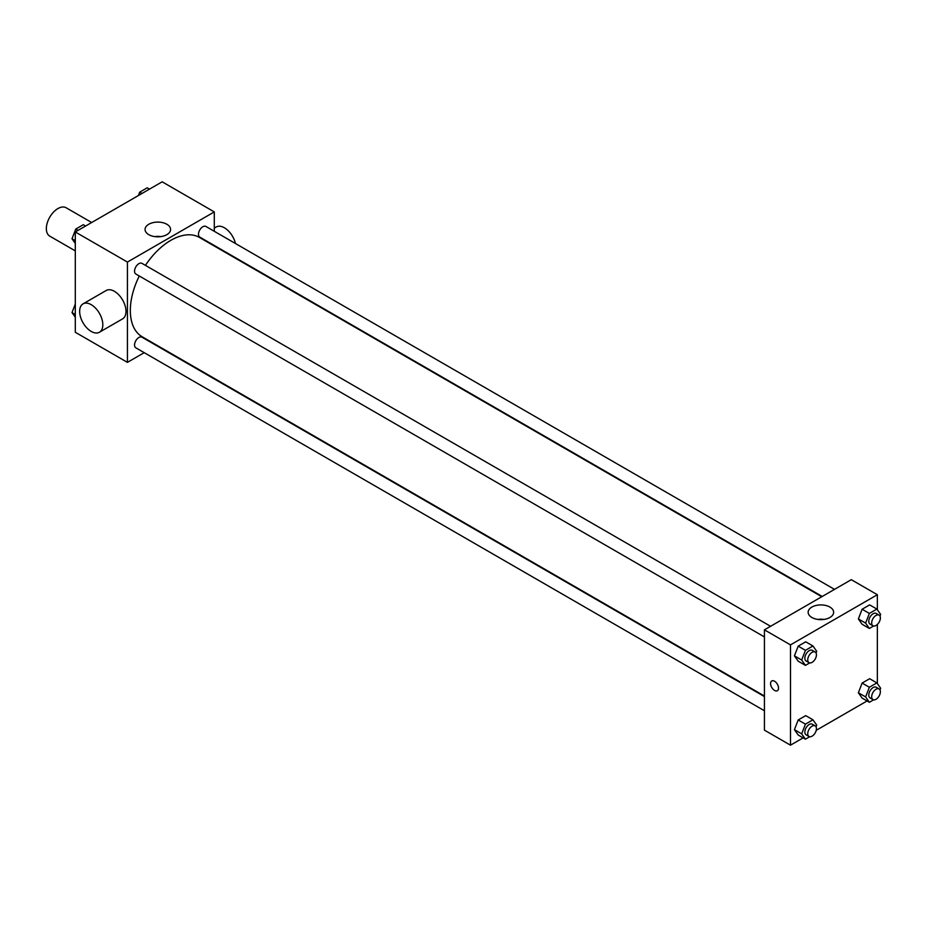 <?xml version="1.0" encoding="UTF-8"?>
<svg xmlns="http://www.w3.org/2000/svg" width="927" height="927" viewBox="0 0 927 927"><rect width="100%" height="100%" fill="white"/><g stroke="black" fill="none" stroke-linecap="round" stroke-linejoin="round"><path stroke-width="1.39" d="M91.68 222.515L66.118 207.752A16.385 9.455 120 0 0 53.499 212.144A16.385 9.455 120 0 0 46.35 228.621A16.385 9.455 120 0 0 49.745 236.13L75.307 250.881M144.218 352.666L127.428 362.364L75.307 332.272L75.307 231.97L162.167 181.819L214.288 211.912L214.288 231.298M139.282 276.003A57.323 33.094 120 0 0 130.325 310.545A57.323 33.094 120 0 0 142.19 336.779L764.427 696.026M821.762 596.733L199.525 237.486A57.323 33.094 120 0 0 145.423 265.365M127.428 362.364L127.428 262.063L214.288 211.912M834.509 589.375L205.898 226.455A6.141 3.546 120 0 0 201.159 228.1A6.141 3.546 120 0 0 198.482 234.276A6.141 3.546 120 0 0 199.745 237.092L822.226 596.467M764.427 696.559L141.958 337.185A6.141 3.546 120 0 0 137.231 338.83A6.141 3.546 120 0 0 134.542 345.006A6.141 3.546 120 0 0 135.817 347.822L764.427 710.754M764.427 636.93L135.817 273.998A6.141 3.546 -60 0 1 135.817 266.906A6.141 3.546 -60 0 1 141.958 263.361L770.569 626.281M127.428 262.063L75.307 231.97M148.807 234.67A12.746 7.358 180 0 1 145.076 229.467A12.746 7.358 180 0 1 157.822 222.098A12.746 7.358 180 0 1 170.58 229.467A12.746 7.358 180 0 1 162.7 236.258A12.746 7.358 180 0 1 148.807 234.67M83.036 303.882L106.199 290.499A16.385 9.455 60 0 1 118.83 294.89A16.385 9.455 60 0 1 125.979 311.379A16.385 9.455 60 0 1 122.584 318.876L99.421 332.248A16.385 9.455 60 0 1 83.036 322.793A16.385 9.455 60 0 1 83.036 303.882A16.385 9.455 60 0 1 95.666 308.262A16.385 9.455 60 0 1 102.816 324.751A16.385 9.455 60 0 1 99.421 332.248M235.47 243.523A16.385 9.455 -120 0 0 216.234 226.976L214.288 228.1M154.739 236.605A12.746 7.358 180 0 1 160.916 236.605M803.141 737.869L790.488 745.181L764.427 730.14L764.427 629.839L851.299 579.676L877.359 594.728L877.359 609.734M867.081 700.963L816.223 730.325M862.122 624.277L858.367 618.935L862.122 609.236L869.653 604.891L862.122 609.236L858.367 618.935L862.122 624.277L869.364 628.46L865.609 623.106L869.364 613.419L876.884 609.074L880.65 614.427L879.99 616.119M798.193 735.018L794.439 729.665L798.193 719.966L805.714 715.632L798.193 719.966L794.439 729.665L798.193 735.018L805.436 739.19L801.67 733.848L805.436 724.149L812.956 719.804L816.722 725.157L816.061 726.849M877.359 624.439L877.359 683.558M790.488 745.181L790.488 644.879L877.359 594.728M862.122 698.101L858.367 692.759L862.122 683.06L869.653 678.715L862.122 683.06L858.367 692.759L862.122 698.101L869.364 702.284L865.609 696.93L869.364 687.243L876.884 682.898L880.65 688.251L879.99 689.943M798.193 661.194L794.439 655.841L798.193 646.142L805.714 641.808L798.193 646.142L794.439 655.841L798.193 661.194L805.436 665.377L801.67 660.024L805.436 650.325L812.956 645.98L816.722 651.333L816.061 653.025M790.488 644.879L764.427 629.839M811.878 617.486A12.746 7.358 180 0 1 808.147 612.283A12.746 7.358 180 0 1 820.893 604.914A12.746 7.358 180 0 1 833.64 612.283A12.746 7.358 180 0 1 825.772 619.085A12.746 7.358 180 0 1 811.878 617.486M778.541 688.135A5.632 3.256 60 0 1 777.382 690.708A5.632 3.256 60 0 1 771.751 687.463A5.632 3.256 60 0 1 771.751 680.963A5.632 3.256 60 0 1 776.084 682.469A5.632 3.256 60 0 1 778.541 688.135M777.382 690.708A5.632 3.256 60 0 1 771.751 687.463A5.632 3.256 60 0 1 771.751 680.963M817.799 619.421A12.746 7.358 180 0 1 823.987 619.421M809.688 662.909L805.436 665.377M815.157 652.029L812.261 650.36A6.141 3.546 120 0 0 807.533 652.005A6.141 3.546 120 0 0 804.856 658.182A6.141 3.546 120 0 0 806.119 660.997L809.016 662.666A6.141 3.546 120 0 0 815.157 659.12A6.141 3.546 120 0 0 815.157 652.029A6.141 3.546 120 0 0 810.43 653.674A6.141 3.546 120 0 0 807.741 659.862A6.141 3.546 120 0 0 809.016 662.666M801.67 660.024L794.439 655.841M805.436 650.325L798.193 646.142M812.956 645.98L805.714 641.808M873.616 626.003L869.364 628.46M879.097 615.122L876.2 613.442A6.141 3.546 120 0 0 871.461 615.088A6.141 3.546 120 0 0 868.784 621.275A6.141 3.546 120 0 0 870.059 624.091L872.956 625.76A6.141 3.546 120 0 0 879.097 622.214A6.141 3.546 120 0 0 879.097 615.122A6.141 3.546 120 0 0 874.358 616.768A6.141 3.546 120 0 0 871.681 622.944A6.141 3.546 120 0 0 872.956 625.76M865.609 623.106L858.367 618.935M869.364 613.419L862.122 609.236M876.884 609.074L869.653 604.891M809.688 736.733L805.436 739.19M815.157 725.853L812.261 724.184A6.141 3.546 120 0 0 807.533 725.829A6.141 3.546 120 0 0 804.856 732.006A6.141 3.546 120 0 0 806.119 734.821L809.016 736.49A6.141 3.546 120 0 0 815.157 732.944A6.141 3.546 120 0 0 815.157 725.853A6.141 3.546 120 0 0 810.43 727.498A6.141 3.546 120 0 0 807.741 733.674A6.141 3.546 120 0 0 809.016 736.49M801.67 733.848L794.439 729.665M805.436 724.149L798.193 719.966M812.956 719.804L805.714 715.632M873.616 699.827L869.364 702.284M879.097 688.946L876.2 687.266A6.141 3.546 120 0 0 871.461 688.912A6.141 3.546 120 0 0 868.784 695.099A6.141 3.546 120 0 0 870.059 697.904L872.956 699.584A6.141 3.546 120 0 0 879.097 696.038A6.141 3.546 120 0 0 879.097 688.946A6.141 3.546 120 0 0 874.358 690.592A6.141 3.546 120 0 0 871.681 696.768A6.141 3.546 120 0 0 872.956 699.584M865.609 696.93L858.367 692.759M869.364 687.243L862.122 683.06M876.884 682.898L869.653 678.715M75.307 243.442L72.005 238.749L75.771 229.062L83.291 224.716L85.585 226.037M75.307 240.661L72.005 238.749M78.053 230.383L75.771 229.062M138.378 195.551L139.699 192.144L147.231 187.81L149.514 189.131M141.993 193.465L139.699 192.144M75.307 317.266L72.005 312.573L75.307 304.079M75.307 314.485L72.005 312.573"/></g></svg>
